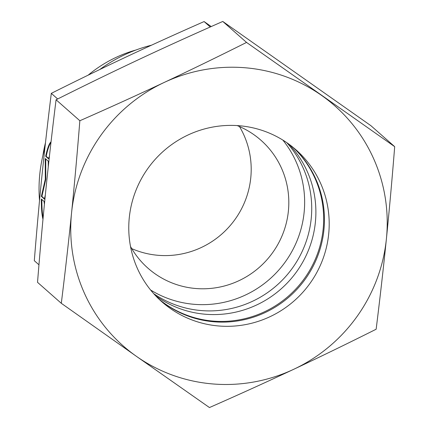<?xml version="1.0" encoding="UTF-8"?>
<svg xmlns="http://www.w3.org/2000/svg" width="429" height="429" viewBox="0 0 429 429"><rect width="100%" height="100%" fill="white"/><g stroke="black" fill="none" stroke-linecap="round" stroke-linejoin="round"><path stroke-width="0.64" d="M42.9 155.561A127.488 124.962 -48.6 0 1 45.479 142.718M88.143 75.161A127.488 124.962 -48.6 0 1 136.068 49.973M39.516 200.616A146.412 143.511 -48.6 0 1 44.9 147.919M99.791 69.519A146.412 143.511 -48.6 0 1 151.453 45.217M239.479 126.544A85.339 83.65 -48.6 0 1 237.875 215.197A85.339 83.65 -48.6 0 1 158.237 255.314A85.339 83.65 -48.6 0 1 131.751 248.638M237.183 125.584A85.339 83.65 -48.6 0 1 260.891 140.203A85.339 83.65 -48.6 0 1 281.58 236.937A85.339 83.65 -48.6 0 1 195.86 288.513A85.339 83.65 -48.6 0 1 147.962 268.184A85.339 83.65 -48.6 0 1 130.507 246.477M286.835 142.685A101.341 99.335 -48.6 0 1 300.584 254.703A101.341 99.335 -48.6 0 1 201.34 310.575A101.341 99.335 -48.6 0 1 153.657 293.613M282.84 140.074A101.341 99.335 -48.6 0 1 292.374 250.606A101.341 99.335 -48.6 0 1 194.257 304.322A101.341 99.335 -48.6 0 1 150.568 289.972M38.959 264.806L34.309 260.703C36.728 230.368 39.259 202.209 41.908 176.233C44.541 150.247 47.673 122.619 51.308 93.356C77.912 80.035 103.078 67.803 126.807 56.666C150.525 45.512 176.292 33.811 204.113 21.563L211.24 26.55M42.98 219.267A40.803 6.526 94.7 0 1 41.329 199.008L44.085 201.437A26.93 4.306 -85.3 0 0 44.412 204.268M50.976 142.455A40.803 6.526 -85.3 0 0 46.193 156.317L48.547 158.387M49.383 156.59A26.93 4.306 -85.3 0 0 48.423 158.703L45.672 156.274L46.193 156.317M45.672 156.274A40.803 6.526 94.7 0 1 51.051 141.827M45.335 194.948L44.396 199.077L41.366 196.402L41.892 196.444L44.477 198.729M41.366 196.402L45.286 179.215L45.217 158.505L48.246 161.181L48.263 166.838M45.742 158.971L45.806 179.258L41.892 196.444M45.286 179.215L45.806 179.258M41.854 199.469A40.803 6.526 -85.3 0 0 43.125 217.723M51.308 93.356L57.668 98.97M204.113 21.563L210.253 26.984M289.108 144.3A101.341 99.335 -48.6 0 1 305.384 257.105A101.341 99.335 -48.6 0 1 205.502 314.248A101.341 99.335 -48.6 0 1 155.545 295.672M293.216 147.474A101.341 99.335 -48.6 0 1 314.285 261.572A101.341 99.335 -48.6 0 1 213.267 321.096A101.341 99.335 -48.6 0 1 159.207 299.345M293.624 147.812A101.341 99.335 -48.6 0 1 315.186 262.022A101.341 99.335 -48.6 0 1 214.06 321.798A101.341 99.335 -48.6 0 1 159.588 299.71M239.151 125.724A101.341 99.335 -48.6 0 1 296.031 149.866A101.341 99.335 -48.6 0 1 320.602 264.747A101.341 99.335 -48.6 0 1 218.811 325.992A101.341 99.335 -48.6 0 1 161.931 301.844A101.341 99.335 -48.6 0 1 137.366 186.969A101.341 99.335 -48.6 0 1 239.151 125.724M212.923 383.96A160.012 156.842 -48.6 0 1 136.363 356.295L209.454 407.55C239.157 394.482 267.267 381.719 293.785 369.262C320.302 356.799 347.753 343.457 376.147 329.231C380.035 297.999 383.451 267.862 386.406 238.819C389.35 209.776 392.111 179.059 394.691 146.67L246.541 42.428C218.147 56.649 190.696 69.991 164.178 82.454A160.012 156.842 -48.6 0 1 245.039 67.755A160.012 156.842 -48.6 0 1 321.6 95.42A160.012 156.842 -48.6 0 1 386.406 238.819A160.012 156.842 -48.6 0 1 293.785 369.262A160.012 156.842 -48.6 0 1 212.923 383.96M61.304 303.303L136.363 356.295A160.012 156.842 -48.6 0 1 71.557 212.891A160.012 156.842 -48.6 0 1 164.178 82.454C137.661 94.911 109.551 107.674 79.848 120.742C77.268 153.132 74.507 183.848 71.557 212.891C68.608 241.935 65.187 272.072 61.304 303.303L37.532 282.33C40.106 249.941 42.868 219.224 45.817 190.181C48.767 161.138 52.188 131.001 56.076 99.769C84.465 85.543 111.921 72.201 138.438 59.738C164.956 47.281 193.066 34.518 222.769 21.45L370.919 125.697L394.691 146.67M246.541 42.428L222.769 21.45M79.848 120.742L56.076 99.769"/></g></svg>
